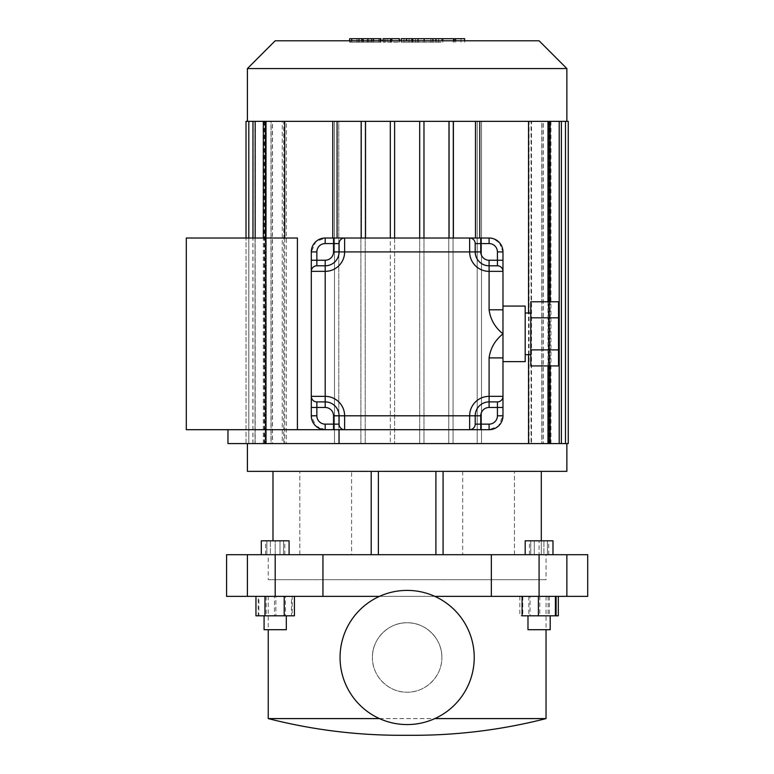 <?xml version="1.0" encoding="UTF-8"?>
<svg xmlns="http://www.w3.org/2000/svg" width="774" height="774" viewBox="0 0 774 774"><rect width="100%" height="100%" fill="white"/><g stroke="black" fill="none" stroke-linecap="round" stroke-linejoin="round"><path stroke-width="0.58" stroke-dasharray="3.87 2.9" d="M359.562 38.7L371.394 38.7L359.184 38.7L359.184 42.212L371.394 42.212L359.184 42.212L359.562 38.7M371.394 38.7L371.036 42.212L371.394 38.7M380.169 40.78L380.169 42.212L350.419 42.212L380.972 42.212L380.972 40.78M351.754 40.78L351.754 42.212M349.625 40.78L349.625 42.212L350.419 42.212L350.419 38.7L349.625 38.7M380.169 38.7L350.419 38.7M378.844 38.7L378.844 42.212M399.2 38.7L384.475 38.7L390.328 38.7L390.328 42.212L399.2 42.212L383.053 42.212L390.444 42.212L390.444 38.7L383.053 38.7M391.818 40.78L391.818 42.212M383.053 40.78L383.053 42.212M384.475 38.7L384.475 42.212M385.916 38.7L385.916 42.212M399.432 40.78L399.432 42.212L399.2 40.78M401.222 42.212L411.865 42.212L401.222 42.212L401.222 40.78M411.865 38.7L401.222 38.7M411.865 40.78L411.865 42.212M464.652 38.7L441.644 38.7L441.644 42.212L404.183 42.212L417.786 42.212L412.948 42.212L412.948 38.7L403.97 38.7L403.97 42.212L404.183 38.7L412.532 38.7M453.283 38.7L453.283 42.212M460.946 38.7L460.946 42.212M464.652 40.78L464.652 42.212M455.605 40.78L455.605 42.212M454.154 40.78L454.154 42.212M442.786 40.78L442.786 42.212M435.926 40.78L435.926 42.212M432.937 40.78L432.937 42.212M424.152 40.78L424.152 42.212M409.02 38.7L409.02 42.212M417.786 38.7L417.786 42.212M441.644 38.7L413.055 38.7L413.055 42.212L441.644 42.212M418.289 38.7L418.289 42.212M430.915 38.7L430.915 42.212M438.577 38.7L438.577 42.212M339.08 429.696L339.08 443.579L227.962 443.579L227.962 429.696L339.08 429.696M186.292 238.015L297.409 238.015M295.649 429.696L186.292 429.696M530.761 333.855L530.761 313.015L530.761 333.855M525.198 306.078L525.198 361.632M502.974 333.855L502.974 306.078L502.974 333.855M499.375 242.572L502.974 251.908L502.974 415.802L498.456 426.048L489.091 429.696L325.196 429.696L315.821 426.048L311.303 415.802A13.893 13.893 0 0 0 325.196 429.696A13.893 13.893 0 0 1 311.303 415.802L311.303 251.908L315.821 241.652L325.196 238.015A13.893 13.893 0 0 0 311.303 251.908L311.303 407.472M337.077 238.015L361.226 238.015L361.226 121.344L337.077 121.344L337.077 238.015L325.196 238.015L489.091 238.015L494.644 239.176M502.974 407.472L502.974 415.802A13.893 13.893 0 0 1 489.091 429.696A13.893 13.893 0 0 0 502.974 415.802L502.974 251.908A13.893 13.893 0 0 0 489.091 238.015L479.774 238.015L479.774 121.344L547.982 121.344L531.07 121.344L531.07 443.579L541.897 443.579L541.897 121.344L531.07 121.344M525.198 333.855L525.198 354.686L525.198 333.855M558.538 301.773L558.538 365.928M530.761 301.773L530.761 365.928M530.761 349.896L558.538 349.896M530.761 317.814L558.538 317.814M497.421 401.909L489.091 401.909A13.893 13.893 0 0 0 475.197 415.802A13.893 13.893 0 0 1 489.091 401.909M489.091 265.792A13.893 13.893 0 0 1 475.197 251.908A13.893 13.893 0 0 0 489.091 265.792L497.421 265.792A5.553 5.553 0 0 1 502.974 271.355A5.553 5.553 0 0 0 497.421 265.792M469.644 238.015A5.553 5.553 0 0 1 475.197 243.568A5.553 5.553 0 0 0 469.644 238.015L344.633 238.015M325.196 265.792A13.893 13.893 0 0 0 339.08 251.908A13.893 13.893 0 0 1 325.196 265.792M325.196 401.909L316.856 401.909A5.553 5.553 0 0 1 311.303 396.356A5.553 5.553 0 0 0 316.856 401.909M469.644 429.696A5.553 5.553 0 0 0 475.197 424.133A5.553 5.553 0 0 1 469.644 429.696L344.633 429.696M566.868 68.567L247.409 68.567M275.186 40.78L539.091 40.78M247.409 121.344L566.868 121.344M394.605 238.015L394.605 443.579L394.605 121.344L419.682 121.344L365.522 121.344L365.522 238.015L479.774 238.015M449.065 121.344L419.682 121.344L419.682 443.579L365.212 443.579L365.212 121.344L390.309 121.344L390.309 443.579M453.4 121.344L453.39 238.015M475.478 121.344L453.39 121.344M550.13 121.344L547.982 121.344L547.982 443.579L531.07 443.579M541.897 121.344L561.295 121.344L541.781 121.344L541.781 443.579L531.515 443.579L531.515 121.344L541.781 121.344M561.392 121.344L543.29 121.344L543.29 443.579L548.35 443.579L548.35 121.344L543.29 121.344M548.35 121.344L565.484 121.344L548.95 121.344L548.95 443.579L549.511 443.579L549.511 121.344L548.95 121.344M568.261 121.344L548.505 121.344L548.505 443.579L543.193 443.579L543.193 121.344L548.505 121.344M549.056 121.344L565.484 121.344L565.484 443.579L548.95 443.579M543.193 121.344L559.205 121.344L559.205 443.579L561.295 443.579L559.099 443.579L559.099 121.344M531.515 121.344L550.953 121.344L529.029 121.344L529.029 443.579L453.061 443.579L453.061 121.344L477.21 121.344L477.21 443.579L477.21 121.344L529.029 121.344M481.505 121.344L481.505 443.579L481.505 121.344M453.061 121.344L448.765 121.344L448.765 443.579L423.978 443.579L423.978 121.344L448.765 121.344L448.765 443.579L453.061 443.579L453.061 121.344L453.061 443.579M360.887 443.579L365.212 443.579L365.212 121.344L360.887 121.344L360.887 443.579L338.799 443.579L338.799 121.344L360.887 121.344L360.887 443.579L360.887 121.344M338.799 121.344L334.503 121.344L334.503 443.579L286.312 443.579L286.312 121.344L334.503 121.344L334.503 443.579L334.503 121.344L334.503 443.579L338.799 443.579L338.799 121.344M286.312 121.344L264.147 121.344L283.739 121.344L283.739 443.579L272.38 443.579L272.38 121.344L283.739 121.344M272.38 121.344L252.885 121.344L270.987 121.344L270.987 443.579L265.772 443.579L265.772 121.344L270.987 121.344M265.772 121.344L246.016 121.344L265.221 121.344L265.221 443.579L265.221 121.344M265.327 121.344L246.016 121.344M265.327 443.579L246.016 443.579L248.802 443.579L248.802 121.344L265.927 121.344L265.927 443.579L271.084 443.579L271.084 121.344L265.927 121.344M271.084 121.344L252.982 121.344M255.178 121.344L272.496 121.344L272.496 443.579L282.249 443.579L282.249 121.344L272.496 121.344M282.249 121.344L263.324 121.344M282.249 443.579L265.472 443.579L265.472 121.344L332.781 121.344M255.178 238.015L255.178 443.579L272.496 443.579M271.084 443.579L255.081 443.579L255.081 121.344L255.062 443.579L252.982 443.579L255.178 443.579M248.802 238.015L248.802 443.579L265.221 443.579M255.014 121.344L255.014 443.579L270.987 443.579M272.38 443.579L255.014 443.579M286.312 443.579L283.739 443.579M419.682 121.344L419.682 443.579L423.978 443.579L423.978 238.015M531.515 443.579L529.029 443.579M365.522 238.015L361.226 238.015M265.472 238.015L265.472 443.579L263.324 443.579L550.13 443.579M284.697 238.015L284.697 443.579M528.545 354.686L528.545 313.015M480.751 429.696L325.196 429.696M325.196 238.015L333.526 238.015M502.974 251.908L502.974 260.238M311.303 260.238L311.303 251.908M568.261 443.579L565.484 443.579L565.484 121.344L565.484 443.579L549.056 443.579M559.099 443.579L541.781 443.579M543.193 443.579L541.897 443.579M561.392 443.579L559.273 443.579L559.273 121.344M559.273 443.579L543.29 443.579M268.239 596.367L546.038 596.367L268.239 596.367L268.239 629.697M546.038 596.367L546.038 629.697M546.038 718.591L268.239 718.591M441.867 657.484C442.283 638.879 425.748 622.335 407.143 622.76C388.529 622.335 371.994 638.879 372.42 657.484C371.994 676.089 388.529 692.624 407.143 692.208C425.748 692.624 442.283 676.089 441.867 657.484A34.724 34.724 0 0 1 407.143 692.208A34.724 34.724 0 0 1 372.42 657.484A34.724 34.724 0 0 0 407.143 692.208A34.724 34.724 0 0 0 441.867 657.484C442.283 676.089 425.748 692.624 407.143 692.208C388.529 692.624 371.994 676.089 372.42 657.484A34.724 34.724 0 0 1 407.143 622.76A34.724 34.724 0 0 1 441.867 657.484A34.724 34.724 0 0 0 407.143 622.76A34.724 34.724 0 0 0 372.42 657.484C371.994 638.879 388.529 622.335 407.143 622.76C425.748 622.335 442.283 638.879 441.867 657.484M413.432 735.3A534.641 534.641 0 0 1 407.143 735.261A534.641 534.641 0 0 1 400.845 735.3L413.432 735.3M379.473 718.591L434.814 718.591M226.579 554.697L275.186 554.697L261.302 554.697L275.186 554.697L275.186 540.813L283.526 540.813L283.526 554.697L266.856 554.697L283.526 554.697L283.526 540.813L261.302 540.813L289.079 540.813L275.186 540.813L289.079 540.813L289.079 554.697L261.302 554.697L289.079 554.697M525.198 554.697L525.198 540.813L552.984 540.813L525.198 540.813L552.984 540.813L552.984 554.697L525.198 554.697L552.984 554.697L530.761 554.697L530.761 540.813L530.761 554.697L539.091 554.697L539.091 540.813L539.091 554.697L552.984 554.697M286.303 615.814L286.303 629.697L264.079 629.697L286.303 629.697L264.079 629.697L264.079 615.814L286.303 615.814L264.079 615.814M550.198 615.814L539.091 615.814L550.198 615.814L550.198 629.697L527.984 629.697L550.198 629.697L527.984 629.697L527.984 615.814L550.198 615.814L527.984 615.814M407.143 724.57A67.086 67.086 0 0 0 474.23 657.484A67.086 67.086 0 0 0 407.143 590.398A67.086 67.086 0 0 0 340.057 657.484A67.086 67.086 0 0 0 407.143 724.57A67.086 67.086 0 0 1 340.057 657.484A67.086 67.086 0 0 1 407.143 590.398A67.086 67.086 0 0 1 474.23 657.484A67.086 67.086 0 0 1 407.143 724.57A67.086 67.086 0 0 0 474.23 657.484A67.086 67.086 0 0 0 407.143 590.398A67.086 67.086 0 0 0 340.057 657.484A67.086 67.086 0 0 0 407.143 724.57M258.177 615.814L292.195 615.814L258.177 615.814L258.177 596.367L274.489 596.367L274.489 615.814M274.489 596.367L291.498 596.367L291.498 615.814M291.498 596.367L292.195 596.367L292.195 615.814M292.195 596.367L275.892 596.367L275.892 615.814M275.892 596.367L258.884 596.367L258.884 615.814M258.884 596.367L258.177 596.367M530.084 596.367L558.325 596.367L530.084 596.367L530.084 615.814L519.857 615.814L556.1 615.814L522.082 615.814M519.857 596.367L519.857 615.814M528.865 596.367L528.865 615.814M548.098 596.367L548.098 615.814M558.325 615.814L530.084 615.814M549.317 596.367L549.317 615.814M539.788 596.367L522.082 596.367L556.1 596.367L539.788 596.367L539.788 615.814M522.789 596.367L522.789 615.814M285.413 596.367L255.952 596.367L294.42 596.367L285.413 596.367L285.413 615.814L255.952 615.814M294.42 615.814L285.413 615.814M266.179 596.367L266.179 615.814M261.302 554.697L261.302 540.813L275.186 540.813L266.856 540.813L275.186 540.813L275.186 554.697L587.708 554.697M266.856 554.697L266.856 540.813L266.856 554.697M534.283 540.813L548.718 540.813L534.283 540.813L534.283 554.697L529.464 554.697L534.283 554.697L534.283 540.813M529.464 554.697L529.464 540.813M543.899 554.697L534.283 554.697L543.899 554.697L543.899 540.813L543.899 554.697L548.718 554.697L543.899 554.697M548.718 554.697L548.718 540.813M547.421 554.697L547.421 540.813L547.421 554.697M280.004 540.813L265.569 540.813L280.004 540.813L280.004 554.697L284.813 554.697L280.004 554.697L280.004 540.813M284.813 554.697L284.813 540.813M270.378 554.697L280.004 554.697L270.378 554.697L270.378 540.813L270.378 554.697L265.569 554.697L270.378 554.697M265.569 554.697L265.569 540.813M226.579 596.367L247.409 596.367L247.409 554.697M275.186 554.697L275.186 596.367L247.409 596.367M275.186 596.367L539.091 596.367L539.091 554.697M566.868 554.697L566.868 596.367L566.868 554.697L566.868 596.367L539.091 596.367M566.868 596.367L587.708 596.367M434.814 596.367L379.473 596.367M491.345 596.367L491.345 554.697M322.942 554.697L322.942 596.367M566.868 471.356L247.409 471.356M339.08 443.579L566.868 443.579M546.038 554.697L541.307 554.697L546.038 554.697L546.038 579.697L268.239 579.697L546.038 579.697M443.086 554.697L371.191 554.697L514.468 554.697L435.897 554.697L443.086 554.697L443.086 471.356L541.307 471.356L541.307 554.697L514.468 554.697L541.307 554.697L541.307 540.813M272.98 471.356L378.38 471.356L272.98 471.356L378.38 471.356L272.98 471.356L272.98 540.813M268.239 554.697L378.38 554.697L268.239 554.697L268.239 579.697M351.58 471.356L462.697 471.356L351.58 471.356L351.58 554.697L462.697 554.697L351.58 554.697M462.697 471.356L462.697 554.697M443.086 471.356L541.307 471.356M435.897 554.697L435.897 471.356M514.468 554.697L514.468 471.356L514.468 554.697M299.809 554.697L299.809 471.356L299.809 554.697M378.38 554.697L378.38 471.356M371.191 554.697L371.191 471.356M363.374 38.7L363.374 42.212M362.88 38.7L362.88 42.212M367.292 38.7L367.292 42.212M367.718 38.7L367.718 42.212M373.532 40.78L373.532 42.212M361.835 40.78L361.835 42.212M357.056 38.7L357.056 42.212M368.83 38.7L368.83 42.212M387.842 38.7L387.842 42.212M390.909 38.7L390.909 42.212M406.543 38.7L406.543 40.78M412.532 40.78L412.532 42.212M415.561 38.7L415.561 42.212M248.793 443.579L248.793 121.344L248.793 443.579M266.295 121.344L266.295 443.579L266.295 121.344M477.21 443.579L477.21 121.344L477.21 443.579M548.805 443.579L548.805 121.344L548.805 443.579M547.982 301.773L547.982 365.928M358.556 38.7L358.556 42.212M372.033 38.7L372.033 42.212M252.982 443.579L252.982 238.015M246.016 443.579L246.016 238.015L246.016 443.579M264.776 443.579L264.776 121.344M252.885 443.579L252.885 121.344M264.147 443.579L264.147 121.344M550.953 443.579L550.953 121.344M263.324 443.579L263.324 238.015M561.295 443.579L561.295 121.344M550.13 365.928L550.13 301.773M549.511 443.579L549.511 121.344"/><path stroke-width="1.16" d="M350.419 38.7L380.972 38.7L380.972 40.78M351.754 38.7L351.754 40.78M383.053 40.78L383.053 38.7L399.432 38.7L399.432 40.78M391.818 38.7L391.818 40.78M411.865 40.78L411.865 38.7L401.222 38.7L401.222 40.78M411.865 38.7L464.652 38.7L464.652 40.78M455.605 38.7L455.605 40.78M454.154 38.7L454.154 40.78M442.786 38.7L442.786 40.78M435.926 38.7L435.926 40.78M432.937 38.7L432.937 40.78M424.152 38.7L424.152 40.78M333.526 429.696L333.526 424.133L325.196 424.133A8.33 8.33 0 0 1 316.856 415.802L316.856 407.472L325.196 407.472A8.33 8.33 0 0 1 333.526 415.802L333.526 424.133L339.08 424.133A5.553 5.553 0 0 0 344.633 429.696A5.553 5.553 0 0 1 339.08 424.133L339.08 415.802L339.08 424.133A5.553 5.553 0 0 0 344.633 429.696L339.08 429.696L339.08 443.579L227.962 443.579L227.962 429.696L489.091 429.696A13.893 13.893 0 0 0 502.974 415.802L502.974 357.907L502.974 407.472L497.421 407.472L497.421 415.802A8.33 8.33 0 0 1 489.091 424.133L480.751 424.133L480.751 415.802A8.33 8.33 0 0 1 489.091 407.472L497.421 407.472L497.421 401.909A5.553 5.553 0 0 0 502.974 396.356A5.553 5.553 0 0 1 497.421 401.909A5.553 5.553 0 0 0 502.974 396.356L489.091 396.356A19.447 19.447 0 0 0 469.644 415.802L344.633 415.802A19.447 19.447 0 0 0 325.196 396.356L325.196 271.355A19.447 19.447 0 0 0 344.633 251.908L469.644 251.908A19.447 19.447 0 0 0 489.091 271.355L489.091 309.793L502.974 309.793L502.974 357.907L489.091 357.907L489.091 401.909L497.421 401.909M297.409 429.696L297.409 238.015L186.292 238.015L186.292 429.696L295.649 429.696M502.974 361.632L525.198 361.632L525.198 306.078L502.974 306.078L502.974 309.793L502.974 251.908A13.893 13.893 0 0 0 489.091 238.015L344.633 238.015A5.553 5.553 0 0 0 339.08 243.568L339.08 251.908L339.08 243.568A5.553 5.553 0 0 1 344.633 238.015L325.196 238.015A13.893 13.893 0 0 0 311.303 251.908L311.303 415.802A13.893 13.893 0 0 0 325.196 429.696L325.196 424.133M558.538 317.814L558.538 301.773L530.761 301.773L530.761 317.814L558.538 317.814L558.538 365.928L530.761 365.928L530.761 317.814M530.761 349.896L558.538 349.896M333.526 251.908L339.08 251.908A13.893 13.893 0 0 1 325.196 265.792L316.856 265.792L325.196 265.792L325.196 271.355L311.303 271.355A5.553 5.553 0 0 1 316.856 265.792A5.553 5.553 0 0 0 311.303 271.355A5.553 5.553 0 0 1 316.856 265.792L316.856 251.908A8.33 8.33 0 0 1 325.196 243.568L333.526 243.568L333.526 251.908A8.33 8.33 0 0 1 325.196 260.238L311.303 260.238L311.303 407.472L316.856 407.472L316.856 401.909L325.196 401.909A13.893 13.893 0 0 1 339.08 415.802A13.893 13.893 0 0 0 325.196 401.909A13.893 13.893 0 0 1 339.08 415.802A13.893 13.893 0 0 0 325.196 401.909L325.196 396.356L311.303 396.356A5.553 5.553 0 0 0 316.856 401.909M502.974 306.078L502.974 260.238L497.421 260.238L497.421 265.792L489.091 265.792A13.893 13.893 0 0 1 475.197 251.908L475.197 243.568L475.197 251.908L469.644 251.908L469.644 238.015L489.091 238.015A13.893 13.893 0 0 1 502.974 251.908L497.421 251.908L497.421 260.238L489.091 260.238A8.33 8.33 0 0 1 480.751 251.908L480.751 243.568L489.091 243.568A8.33 8.33 0 0 1 497.421 251.908M475.197 243.568A5.553 5.553 0 0 0 469.644 238.015A5.553 5.553 0 0 1 475.197 243.568L480.751 243.568L480.751 238.015M497.421 265.792A5.553 5.553 0 0 1 502.974 271.355L489.091 271.355L489.091 265.792A13.893 13.893 0 0 1 475.197 251.908L480.751 251.908M475.197 424.133L475.197 415.802L475.197 424.133A5.553 5.553 0 0 1 469.644 429.696L480.751 429.696L480.751 424.133L475.197 424.133M480.751 415.802L475.197 415.802A13.893 13.893 0 0 1 489.091 401.909A13.893 13.893 0 0 0 475.197 415.802L469.644 415.802L469.644 429.696M566.868 68.567L566.868 121.344L247.409 121.344L247.409 68.567L566.868 68.567L539.091 40.78L275.186 40.78L247.409 68.567M390.309 121.344L390.309 238.015L390.309 121.344L394.605 121.344L394.605 238.015L394.605 121.344M419.682 121.344L419.682 238.015L419.682 121.344L423.978 121.344L423.978 238.015M449.065 121.344L449.065 238.015L449.065 121.344L453.4 121.344L453.4 238.015M475.478 121.344L475.478 238.015L475.478 121.344L479.774 121.344L479.774 238.015M547.982 301.773L547.982 121.344L550.13 121.344L550.13 301.773M559.225 121.344L561.392 121.344L561.392 443.579L559.225 443.579L559.225 121.344M568.261 443.579L565.484 443.579L565.484 121.344L568.261 121.344L568.261 443.579L568.261 121.344M246.016 121.344L246.016 238.015L246.016 121.344L248.802 121.344L248.802 238.015M252.982 238.015L252.982 121.344L255.178 121.344L255.178 238.015M263.324 238.015L263.324 121.344L265.472 121.344L265.472 238.015M332.781 121.344L332.781 238.015L332.781 121.344L337.077 121.344L337.077 238.015M361.226 121.344L361.226 238.015L361.226 121.344L365.522 121.344L365.522 238.015M284.697 121.344L284.697 238.015M528.545 443.579L528.545 354.686M528.545 313.015L528.545 121.344M494.644 239.176L499.375 242.572M333.526 238.015L344.633 238.015A5.553 5.553 0 0 0 339.08 243.568L333.526 243.568L333.526 238.015M316.856 251.908L311.303 251.908A13.893 13.893 0 0 1 325.196 238.015L325.196 243.568M453.39 238.015L453.39 121.344M547.982 365.928L547.982 443.579L550.13 443.579L550.13 365.928M268.239 629.697L268.239 718.591L379.473 718.591M546.038 629.697L546.038 718.591A534.641 534.641 0 0 1 413.432 735.3L400.845 735.3A534.641 534.641 0 0 1 268.239 718.591M434.814 718.591L546.038 718.591M289.079 554.697L289.079 540.813L261.302 540.813L261.302 554.697M552.984 554.697L552.984 540.813L525.198 540.813L525.198 554.697M264.079 615.814L264.079 629.697L286.303 629.697L286.303 615.814M527.984 615.814L527.984 629.697L550.198 629.697L550.198 615.814M407.143 590.398A67.086 67.086 0 0 1 474.23 657.484A67.086 67.086 0 0 1 407.143 724.57A67.086 67.086 0 0 1 340.057 657.484A67.086 67.086 0 0 1 407.143 590.398M556.1 596.367L556.1 615.814L558.325 615.814L558.325 596.367M522.082 596.367L522.082 615.814L556.1 615.814M538.394 596.367L538.394 615.814M555.393 596.367L555.393 615.814M284.203 596.367L284.203 615.814L294.42 615.814L294.42 596.367M255.952 596.367L255.952 615.814L284.203 615.814M264.969 596.367L264.969 615.814M275.186 554.697L226.579 554.697L226.579 596.367L275.186 596.367L275.186 554.697L491.345 554.697L491.345 596.367L434.814 596.367M539.091 554.697L539.091 596.367L587.708 596.367L587.708 554.697L491.345 554.697M247.409 554.697L247.409 596.367M379.473 596.367L275.186 596.367M322.942 596.367L322.942 554.697M539.091 596.367L491.345 596.367M566.868 596.367L566.868 554.697M247.409 443.579L247.409 471.356L566.868 471.356L566.868 443.579L339.08 443.579M541.307 540.813L541.307 471.356M443.086 554.697L443.086 471.356M371.191 554.697L371.191 471.356M272.98 540.813L272.98 471.356M378.38 554.697L378.38 471.356M435.897 554.697L435.897 471.356M380.169 38.7L380.169 40.78M373.532 38.7L373.532 40.78M361.835 38.7L361.835 40.78M399.2 38.7L399.2 40.78M406.543 38.7L406.543 40.78M412.532 38.7L412.532 40.78M489.091 309.793C490.455 319.527 495.079 327.547 502.974 333.855C495.079 340.163 490.455 348.174 489.091 357.907M325.196 260.238L325.196 265.792A13.893 13.893 0 0 0 339.08 251.908L344.633 251.908L344.633 238.015M344.633 429.696L344.633 415.802L333.526 415.802M489.091 260.238L489.091 265.792M489.091 238.015L489.091 243.568M325.196 407.472L325.196 401.909M311.303 415.802L316.856 415.802M489.091 407.472L489.091 401.909M502.974 415.802L497.421 415.802M489.091 429.696L489.091 424.133M349.625 40.78L349.625 38.7M525.198 313.015L530.761 313.015M525.198 354.686L530.761 354.686"/></g></svg>
